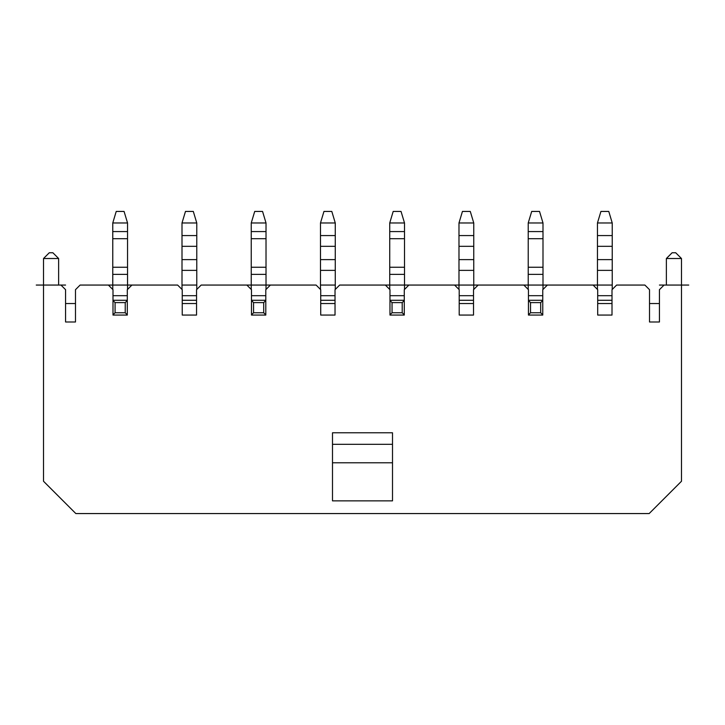 <?xml version="1.0" encoding="UTF-8"?>
<svg xmlns="http://www.w3.org/2000/svg" width="725" height="725" viewBox="0 0 725 725"><rect width="100%" height="100%" fill="white"/><g stroke="black" fill="none" stroke-linecap="round" stroke-linejoin="round"><path stroke-width="1.09" d="M335.032 300.295L320.722 300.295M335.267 289.447L335.267 235.58L320.495 235.58L320.495 222.974L323.957 211.437L331.805 211.437L335.267 222.974L320.495 222.974M320.495 235.58L320.495 289.447M320.722 303.53L335.032 303.53L335.032 315.067L320.722 315.067L320.722 303.53M320.722 315.067L320.722 289.683L316.109 285.061L266.021 285.061M389.733 285.061L339.653 285.061L335.032 289.683L335.032 315.067M266.021 231.574L251.249 231.574L251.249 222.974L266.021 222.974L266.021 289.447M196.774 289.447L196.774 235.58L182.002 235.58L182.002 222.974L185.473 211.437L193.312 211.437L196.774 222.974L182.002 222.974M182.002 235.58L182.002 289.447M182.238 303.53L196.547 303.53L196.547 315.067L182.238 315.067L182.238 303.53M182.238 315.067L182.238 289.683L177.625 285.061L127.537 285.061M251.249 285.061L201.16 285.061L196.547 289.683L196.547 315.067M196.547 300.295L182.238 300.295M127.537 231.574L112.765 231.574L112.765 222.974L116.227 211.437L124.075 211.437L127.537 222.974L127.537 289.447M112.765 231.574L112.765 289.447M112.765 285.061L80.103 285.061L75.491 289.683L75.491 321.991L75.491 303.53L65.567 303.53L65.567 321.991L65.567 289.683L60.945 285.061L43.518 285.061L43.518 258.517L58.634 258.517L52.871 252.753L49.291 252.753L43.518 258.517M75.491 321.991L65.567 321.991M597.463 285.061L593.077 285.061L597.699 289.683L597.699 315.067L597.699 303.53L612.009 303.53L612.009 315.067L597.699 315.067M681.482 258.517L666.366 258.517L672.129 252.753L675.709 252.753L681.482 258.517L681.482 285.061L664.055 285.061L659.433 289.683L659.433 321.991L649.509 321.991L649.509 289.683L644.897 285.061L616.622 285.061L612.009 289.683L612.009 315.067M681.482 285.061L688.75 285.061L681.482 285.061L681.482 481.255L649.165 513.563L75.835 513.563L43.518 481.255L43.518 285.061L36.25 285.061L43.518 285.061M108.378 285.061L112.991 289.683L112.991 315.067L127.301 315.067L127.301 289.683L131.923 285.061L108.378 285.061M246.862 285.061L251.484 289.683L251.484 315.067L265.794 315.067L265.794 289.683L270.407 285.061L246.862 285.061M458.979 285.061L385.347 285.061L389.968 289.683L389.968 315.067L404.278 315.067L404.278 289.683L408.891 285.061L404.505 285.061M473.516 315.067L473.516 289.683L478.138 285.061L454.593 285.061L459.206 289.683L459.206 315.067L459.206 303.53L473.516 303.53L473.516 315.067L459.206 315.067M528.226 285.061L473.751 285.061M612.235 285.061L523.84 285.061L528.452 289.683L528.452 315.067L542.762 315.067L542.762 289.683L547.375 285.061L542.998 285.061M392.506 500.866L332.494 500.866L332.494 462.786L392.506 462.786L392.506 500.866M542.998 231.574L528.226 231.574L528.226 222.974L542.998 222.974L542.998 289.447M612.235 289.447L612.235 235.58L597.463 235.58L597.463 222.974L612.235 222.974L608.773 211.437L600.925 211.437L597.463 222.974M597.463 235.58L597.463 289.447M612.009 300.295L597.699 300.295M612.235 235.58L612.235 222.974M659.433 321.991L659.433 303.53L649.509 303.53L649.509 321.991M666.366 285.061L666.366 258.517M58.634 285.061L58.634 258.517M112.765 222.974L127.537 222.974M127.301 300.295L112.991 300.295M127.301 300.531L125.226 302.606L125.226 312.756L127.301 314.84M125.226 312.756L115.076 312.756L112.991 314.84M125.226 302.606L115.076 302.606L112.991 300.531M115.076 312.756L115.076 302.606M196.774 235.58L196.774 222.974M251.249 231.574L251.249 289.447M265.794 300.295L251.484 300.295M265.794 300.531L263.71 302.606L263.71 312.756L265.794 314.84M263.71 312.756L253.56 312.756L251.484 314.84M263.71 302.606L253.56 302.606L251.484 300.531M253.56 312.756L253.56 302.606M266.021 222.974L262.559 211.437L254.711 211.437L251.249 222.974M335.267 235.58L335.267 222.974M404.505 231.574L389.733 231.574L389.733 222.974L393.195 211.437L401.043 211.437L404.505 222.974L404.505 289.447M473.751 289.447L473.751 235.58L458.979 235.58L458.979 222.974L473.751 222.974L470.289 211.437L462.441 211.437L458.979 222.974M458.979 235.58L458.979 289.447M473.516 300.295L459.206 300.295M404.278 300.531L402.203 302.606L402.203 312.756L404.278 314.84M402.203 312.756L392.044 312.756L389.968 314.84M389.733 231.574L389.733 289.447M389.733 222.974L404.505 222.974M404.278 300.295L389.968 300.295M402.203 302.606L392.044 302.606L389.968 300.531M392.044 312.756L392.044 302.606M473.751 235.58L473.751 222.974M528.226 231.574L528.226 289.447M542.762 300.295L528.452 300.295M542.762 300.531L540.687 302.606L540.687 312.756L542.762 314.84M540.687 312.756L530.528 312.756L528.452 314.84M540.687 302.606L530.528 302.606L528.452 300.531M530.528 312.756L530.528 302.606M542.998 222.974L539.527 211.437L531.688 211.437L528.226 222.974M392.506 444.325L392.506 432.78L332.494 432.78L332.494 444.325L392.506 444.325L392.506 462.786M332.494 444.325L332.494 462.786M182.002 285.061L196.774 285.061M320.495 285.061L335.267 285.061M60.945 285.061L65.567 285.061L60.945 285.061M659.433 285.061L664.055 285.061L659.433 285.061M335.032 295.682L320.722 295.682M612.009 295.682L597.699 295.682M612.235 270.38L597.463 270.38M612.235 259.632L597.463 259.632M612.235 246.328L597.463 246.328M127.537 238.715L112.765 238.715M127.537 267.253L112.765 267.253M127.537 274.385L112.765 274.385M127.301 295.682L112.991 295.682M196.774 246.328L182.002 246.328M196.774 259.632L182.002 259.632M196.774 270.38L182.002 270.38M196.547 295.682L182.238 295.682M265.794 295.682L251.484 295.682M266.021 274.385L251.249 274.385M266.021 267.253L251.249 267.253M266.021 238.715L251.249 238.715M335.267 246.328L320.495 246.328M335.267 259.632L320.495 259.632M335.267 270.38L320.495 270.38M404.505 238.715L389.733 238.715M404.505 267.253L389.733 267.253M404.505 274.385L389.733 274.385M404.278 295.682L389.968 295.682M473.516 295.682L459.206 295.682M473.751 270.38L458.979 270.38M473.751 259.632L458.979 259.632M473.751 246.328L458.979 246.328M542.762 295.682L528.452 295.682M542.998 274.385L528.226 274.385M542.998 267.253L528.226 267.253M542.998 238.715L528.226 238.715"/></g></svg>
